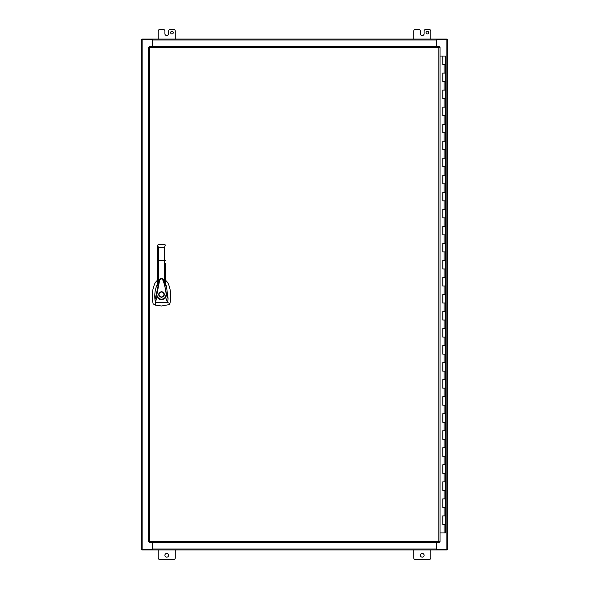 <?xml version="1.0" encoding="UTF-8"?>
<svg xmlns="http://www.w3.org/2000/svg" width="589" height="589" viewBox="0 0 589 589"><rect width="100%" height="100%" fill="white"/><g stroke="black" fill="none" stroke-linecap="round" stroke-linejoin="round"><path stroke-width="0.88" d="M157.616 279.966L155.209 282.676C152.087 289.516 151.41 296.584 153.177 303.887L155.378 305.131L161.496 305.993L169.146 304.623L169.934 303.387C171.532 297.047 170.825 288.801 167.784 282.676L165.369 279.966M161.496 291.518C165.34 293.506 165.34 295.494 161.496 297.482C157.653 295.494 157.653 293.506 161.496 291.518L162.071 291.577M164.419 295.067L164.405 293.859M161.496 297.055C158.198 295.354 158.198 293.646 161.496 291.945C164.787 293.646 164.787 295.354 161.496 297.055M157.616 283.567L157.521 283.765C155.157 288.875 154.318 294.228 155.003 299.816L159.641 279.481C160.768 277.743 162.078 277.964 163.573 280.143L164.603 283.338L164.603 260.581L157.616 260.632L157.616 245.238L157.616 284.708M159.634 279.495L159.626 279.517C160.856 277.853 162.085 277.853 163.33 279.488L163.573 280.143M163.33 279.488L166.65 294.64L168.093 298.814L166.429 286.055L165.369 283.567M165.369 284.774L165.369 285.989L164.603 283.338M159.612 279.547L157.616 285.989M155.003 299.816L155.474 302.488L156.865 296.9L156.343 294.669L156.851 294.691L159.295 282.102C159.545 279.591 160.591 278.597 162.446 279.105L164.007 283.154C165.237 287.646 165.951 291.481 166.142 294.662L166.65 294.64L165.686 297.614L167.519 302.488L169.934 303.387M168.093 298.814L167.519 302.488L155.474 302.488L155.378 305.131M165.369 263.445L165.369 285.989M165.369 260.632L164.603 260.581L164.603 247.292L158.382 247.292L157.616 245.223L158.382 244.472L157.616 245.223M165.295 297.327L165.686 297.614C162.527 300.604 159.59 300.368 156.865 296.9L157.315 296.687C159.744 299.794 162.402 300.007 165.295 297.327L166.142 294.662M156.851 294.691L157.315 296.687M165.295 244.914L164.603 247.292M158.382 244.472L157.616 245.238L158.382 244.472L164.603 244.472L165.369 245.223M158.956 296.068L159.928 297.033M438.805 47.694L439.217 46.479L149.311 46.479L149.311 47.289L148.502 47.289L148.502 541.711L149.311 541.711L149.311 542.521L439.217 542.521L439.217 541.711L440.027 541.711L440.027 47.289L438.805 47.694L149.716 47.694L149.311 47.289L149.716 47.694L149.716 541.306L149.311 541.711L149.716 541.306L438.805 541.306L439.217 541.711L438.805 541.306L438.805 47.694M440.027 532.942L445.38 532.942L445.38 524.424L442.759 524.424L442.759 515.905L445.38 515.905L445.38 507.394L442.759 507.394L442.759 498.876L445.38 498.876L445.38 490.357L442.759 490.357L442.759 481.846L445.38 481.846L445.38 473.328L442.759 473.328L442.759 464.817L445.38 464.817L445.38 456.298L442.759 456.298L442.759 447.78L445.38 447.78L445.38 439.269L442.759 439.269L442.759 430.75L445.38 430.75L445.38 422.232L442.759 422.232L442.759 413.721L445.38 413.721L445.38 405.203L442.759 405.203L442.759 396.691L445.38 396.691L445.38 388.173L442.759 388.173L442.759 379.655L445.38 379.655L445.38 371.144L442.759 371.144L442.759 362.625L445.38 362.625L445.38 354.107L442.759 354.107L442.759 345.596L445.38 345.596L445.38 337.077L442.759 337.077L442.759 328.566L445.38 328.566L445.38 320.048L442.759 320.048L442.759 311.529L445.38 311.529L445.38 303.018L442.759 303.018L442.759 294.5L445.38 294.5L445.38 285.982L442.759 285.982L442.759 277.471L445.38 277.471L445.38 268.952L442.759 268.952L442.759 260.434L445.38 260.434L445.38 251.923L442.759 251.923L442.759 243.404L445.38 243.404L445.38 234.893L442.759 234.893L442.759 226.375L445.38 226.375L445.38 217.856L442.759 217.856L442.759 209.345L445.38 209.345L445.38 200.827L442.759 200.827L442.759 192.308L445.38 192.308L445.38 183.797L442.759 183.797L442.759 175.279L445.38 175.279L445.38 166.768L442.759 166.768L442.759 158.25L445.38 158.25L445.38 149.731L442.759 149.731L442.759 141.22L445.38 141.22L445.38 132.702L442.759 132.702L442.759 124.183L445.38 124.183L445.38 115.672L442.759 115.672L442.759 107.154L445.38 107.154L445.38 98.643L442.759 98.643L442.759 90.124L445.38 90.124L445.38 81.606L442.759 81.606L442.759 73.095L445.38 73.095L445.38 64.576L442.759 64.576L442.759 56.058L440.027 56.058M442.913 64.576L445.38 64.576L445.38 56.058L442.759 56.058M442.913 81.606L445.38 81.606L445.38 73.095L442.913 73.095M442.913 98.643L445.38 98.643L445.38 90.124L442.913 90.124M442.913 115.672L445.38 115.672L445.38 107.154L442.913 107.154M442.913 132.702L445.38 132.702L445.38 124.183L442.913 124.183M442.913 149.731L445.38 149.731L445.38 141.22L442.913 141.22M442.913 166.768L445.38 166.768L445.38 158.25L442.913 158.25M442.913 183.797L445.38 183.797L445.38 175.279L442.913 175.279M442.913 200.827L445.38 200.827L445.38 192.308L442.913 192.308M442.913 217.856L445.38 217.856L445.38 209.345L442.913 209.345M442.913 234.893L445.38 234.893L445.38 226.375L442.913 226.375M442.913 251.923L445.38 251.923L445.38 243.404L442.913 243.404M442.913 268.952L445.38 268.952L445.38 260.434L442.913 260.434M442.913 285.982L445.38 285.982L445.38 277.471L442.913 277.471M442.913 303.018L445.38 303.018L445.38 294.5L442.913 294.5M442.913 320.048L445.38 320.048L445.38 311.529L442.913 311.529M442.913 337.077L445.38 337.077L445.38 328.566L442.913 328.566M442.913 354.107L445.38 354.107L445.38 345.596L442.913 345.596M442.913 371.144L445.38 371.144L445.38 362.625L442.913 362.625M442.913 388.173L445.38 388.173L445.38 379.655L442.913 379.655M442.913 405.203L445.38 405.203L445.38 396.691L442.913 396.691M442.913 422.232L445.38 422.232L445.38 413.721L442.913 413.721M442.913 439.269L445.38 439.269L445.38 430.75L442.913 430.75M442.913 456.298L445.38 456.298L445.38 447.78L442.913 447.78M442.913 473.328L445.38 473.328L445.38 464.817L442.913 464.817M442.913 490.357L445.38 490.357L445.38 481.846L442.913 481.846M442.913 507.394L445.38 507.394L445.38 498.876L442.913 498.876M442.913 524.424L445.38 524.424L445.38 515.905L442.913 515.905M447.169 549.36L447.169 549.971L141.831 549.971L152.904 549.898L152.904 542.521M447.169 549.898L436.096 549.898L436.096 542.521M141.831 549.36L141.831 549.898M141.831 39.64L141.831 39.029L447.169 39.029L436.096 39.102L436.096 46.479M141.831 39.102L152.904 39.102L152.904 46.479M447.169 39.64L447.169 39.102M170.626 32.645A1.333 1.333 0 0 1 171.951 31.313A1.333 1.333 0 0 1 173.284 32.645A1.333 1.333 0 0 1 171.951 33.971A1.333 1.333 0 0 1 170.626 32.645M420.369 555.294A1.863 1.863 0 0 1 422.232 553.432A1.863 1.863 0 0 1 424.095 555.294A1.863 1.863 0 0 1 422.232 557.157A1.863 1.863 0 0 1 420.369 555.294M164.905 555.294A1.863 1.863 0 0 1 166.768 553.432A1.863 1.863 0 0 1 168.631 555.294A1.863 1.863 0 0 1 166.768 557.157A1.863 1.863 0 0 1 164.905 555.294M427.423 33.971A1.333 1.333 0 0 0 428.755 32.645A1.333 1.333 0 0 0 427.423 31.313A1.333 1.333 0 0 0 426.09 32.645A1.333 1.333 0 0 0 427.423 33.971M152.647 46.479L152.647 39.64L141.22 39.64L141.22 549.36L152.647 549.36L152.647 542.521M436.353 542.521L436.353 549.36L447.78 549.36L447.78 39.64L436.353 39.64L436.353 46.479M430.75 39.029L430.75 31.048A1.598 1.598 0 0 0 429.153 29.45L425.692 29.45A1.598 1.598 0 0 0 424.095 31.048L424.095 33.706A1.855 1.855 0 0 1 422.239 35.561L422.232 35.561A1.855 1.855 0 0 1 420.377 33.706L420.377 31.048A1.598 1.598 0 0 0 418.779 29.45L415.319 29.45A1.598 1.598 0 0 0 413.721 31.048L413.721 39.029M158.25 549.971L158.25 557.952A1.598 1.598 0 0 0 159.847 559.55L173.681 559.55A1.598 1.598 0 0 0 175.279 557.952L175.279 549.971M413.721 549.971L413.721 557.952A1.598 1.598 0 0 0 415.319 559.55L429.153 559.55A1.598 1.598 0 0 0 430.75 557.952L430.75 549.971M158.25 39.029L158.25 31.048A1.598 1.598 0 0 1 159.847 29.45L163.315 29.45A1.598 1.598 0 0 1 164.905 31.048L164.905 33.706A1.855 1.855 0 0 0 166.768 35.561L166.768 35.561A1.855 1.855 0 0 0 168.623 33.706L168.623 31.048A1.598 1.598 0 0 1 170.221 29.45L173.681 29.45A1.598 1.598 0 0 1 175.279 31.048L175.279 39.029M158.382 283.324L158.382 247.292M444.069 73.095L444.069 64.576M444.069 90.124L444.069 81.606M444.069 107.154L444.069 98.643M444.069 124.183L444.069 115.672M444.069 141.22L444.069 132.702M444.069 158.25L444.069 149.731M444.069 175.279L444.069 166.768M444.069 192.308L444.069 183.797M444.069 209.345L444.069 200.827M444.069 226.375L444.069 217.856M444.069 243.404L444.069 234.893M444.069 260.434L444.069 251.923M444.069 277.471L444.069 268.952M444.069 294.5L444.069 285.982M444.069 311.529L444.069 303.018M444.069 328.566L444.069 320.048M444.069 345.596L444.069 337.077M444.069 362.625L444.069 354.107M444.069 379.655L444.069 371.144M444.069 396.691L444.069 388.173M444.069 413.721L444.069 405.203M444.069 430.75L444.069 422.232M444.069 447.78L444.069 439.269M444.069 464.817L444.069 456.298M444.069 481.846L444.069 473.328M444.069 498.876L444.069 490.357M444.069 515.905L444.069 507.394M444.069 532.942L444.069 524.424M436.096 549.051L152.904 549.051M152.904 39.949L436.096 39.949M142.14 549.36L142.14 39.64M446.86 39.64L446.86 549.36M442.759 515.905L442.759 524.424M442.759 498.876L442.759 507.394M442.759 481.846L442.759 490.357M442.759 464.817L442.759 473.328M442.759 447.78L442.759 456.298M442.759 430.75L442.759 439.269M442.759 413.721L442.759 422.232M442.759 396.691L442.759 405.203M442.759 379.655L442.759 388.173M442.759 362.625L442.759 371.144M442.759 345.596L442.759 354.107M442.759 328.566L442.759 337.077M442.759 311.529L442.759 320.048M442.759 294.5L442.759 303.018M442.759 277.471L442.759 285.982M442.759 260.434L442.759 268.952M442.759 243.404L442.759 251.923M442.759 226.375L442.759 234.893M442.759 209.345L442.759 217.856M442.759 192.308L442.759 200.827M442.759 175.279L442.759 183.797M442.759 158.25L442.759 166.768M442.759 141.22L442.759 149.731M442.759 124.183L442.759 132.702M442.759 107.154L442.759 115.672M442.759 90.124L442.759 98.643M442.759 73.095L442.759 81.606"/></g></svg>
